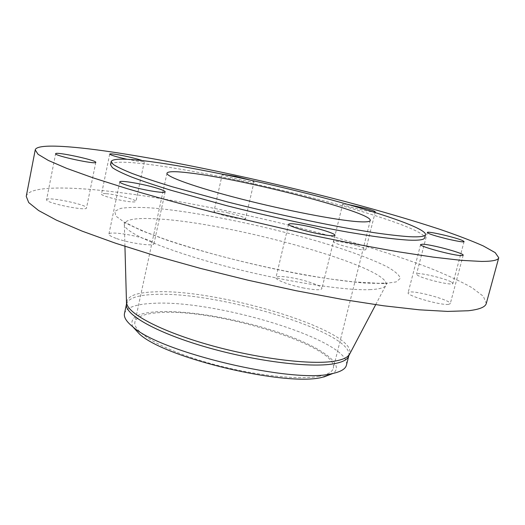 <?xml version="1.0" encoding="UTF-8"?>
<svg xmlns="http://www.w3.org/2000/svg" width="525" height="525" viewBox="0 0 525 525"><rect width="100%" height="100%" fill="white"/><g stroke="black" fill="none" stroke-linecap="round" stroke-linejoin="round"><path stroke-width="0.39" stroke-dasharray="2.62 1.97" d="M116.143 238.396C111.221 236.618 108.806 235.2 108.905 234.143C108.865 231.171 133.245 234.616 146.304 239.321C151.463 241.139 154.015 242.602 153.963 243.718C154.343 246.698 129.36 243.252 116.143 238.396M46.587 199.697C46.62 196.258 87.216 204.56 86.527 207.834L86.52 207.926C87.065 211.503 44.868 202.853 46.581 199.71L55.624 153.727M106.234 193.673C116.156 194.401 136.913 199.822 135.923 201.449C135.778 201.922 134.315 202.059 131.532 201.856C121.833 201.246 100.328 195.641 101.502 194.053C101.679 193.554 103.254 193.43 106.234 193.673M127.057 159.292L139.998 161.667L144.316 161.726L142.288 160.604M227.423 212.756C238.337 215.191 244.381 217.179 245.569 218.708C244.788 219.483 240.332 219.056 232.188 217.442C221.13 214.968 215.047 212.979 213.944 211.47C214.804 210.702 219.299 211.129 227.423 212.756M223.145 174.293L222.246 174.471C223.447 175.573 229.609 177.391 240.732 179.911C248.896 181.63 253.339 182.254 254.048 181.788L249.69 179.937M357.479 245.792C362.959 247.492 365.748 248.738 365.846 249.526C366.023 250.937 351.632 248.456 341.611 245.306C336.243 243.62 333.539 242.399 333.493 241.651C333.434 240.247 347.543 242.701 357.479 245.792M347.629 204.356L342.707 204.061C342.812 204.573 345.575 205.61 351.008 207.165C360.458 209.731 367.959 211.339 373.524 212.002M451.664 282.194L452.924 283.454C453.351 286.053 423.038 279.024 417.572 275.251L416.535 274.129C416.332 271.615 445.423 278.296 451.664 282.194M304.093 288.094C289.813 285.377 274.903 279.733 275.966 277.581C277.18 275.953 283.192 276.15 293.993 278.178C307.88 280.842 322.829 286.387 321.897 288.652C320.834 290.266 314.902 290.082 304.093 288.094M448.494 304.375C440.429 305.484 405.996 295.483 408.122 292.72L410.209 291.992C418.766 291.158 451.92 300.759 450.266 303.673L448.494 304.375M26.25 196.363C28.094 187.753 55.965 186.342 94.001 189.715C161.227 195.93 254.815 214.915 336.066 237.569C371.103 247.492 402.314 257.65 429.712 268.039C446.69 274.857 460.773 281.4 471.949 287.661L483.322 296.257L486.294 303.417M124.478 313.55C126.335 307.637 135.47 304.257 151.889 303.417C214.213 298.935 352.288 340.686 346.421 365.197M132.845 326.858C129.012 318.091 136.953 313.064 156.653 311.771C187.477 309.947 238.619 318.846 279.044 332.515C319.41 346.113 345.995 364.094 333.034 373.439M319.18 376.274C297.176 380.612 246.907 374.502 203.411 361.436C159.823 348.397 132.392 331.583 134.918 322.055C136.546 316.726 144.539 313.589 158.898 312.664C214.443 307.873 339.157 345.89 333.296 368.222C332.377 371.93 327.672 374.614 319.18 376.274M110.493 164.706C112.37 161.464 125.462 161.398 149.769 164.522C193.535 170.179 261.023 184.314 319.252 199.579C377.127 214.771 425.322 231.249 424.679 237.825M384.169 283.572L364.422 283.041C347.596 281.558 327.823 278.887 305.104 275.028C257.965 266.411 204.533 252.853 166.32 239.932L141.868 230.757L124.917 222.685L115.933 216.136L114.719 211.332L120.632 208.386C127.746 207.309 137.543 207.126 150.019 207.834C196.448 211.299 272.39 227.2 329.838 244.945C354.014 252.564 374.148 260.19 387.575 267.035C395.2 271.412 399.446 275.192 400.312 278.368L396.132 281.918L384.169 283.572M370.742 289.597C344.879 291.067 280.796 280.973 222.397 265.381C163.918 249.808 124.838 232.693 124.274 224.72C124.458 219.575 135.148 217.619 156.352 218.859C229.957 222.173 395.64 268.268 385.822 285.58C384.307 287.805 379.28 289.144 370.742 289.597M126.656 302.052C127.673 295.916 136.835 292.53 154.147 291.893C217.383 288.284 358.765 330.98 349.538 353.916M126.525 303.955C128.33 298.292 137.432 295.129 153.838 294.473C216.077 290.758 354.428 332.168 348.823 355.681M119.766 181.906L108.905 234.143M144.316 161.726L135.923 201.449M254.048 181.788L245.569 218.708M375.283 211.87L365.846 249.526M464.08 241.592L452.924 283.454M288.612 224.234L275.966 277.581M420.617 244.565L408.122 292.72M375.683 304.684L386.774 283.579C388.251 283.047 385.508 282.949 378.564 283.29L353.01 281.833L330.52 279.031C296.901 274.063 254.566 265.171 216.097 254.868C197.341 249.657 180.403 244.499 165.277 239.4L146.429 232.378L135.352 227.581L125.252 222.423L124.3 222.502L124.937 246.33M166.983 173.152L134.918 322.055M370.269 220.461L333.296 368.222M463.194 255.235L450.266 303.673M334.976 235.279L321.897 288.652M427.363 232.483L416.535 274.129M342.707 204.061L333.493 241.651M222.246 174.471L213.944 211.47M109.718 154.081L101.502 194.053M95.786 162.356L86.52 207.926M165.145 191.861L153.963 243.718"/><path stroke-width="0.79" d="M157.244 188.278C143.962 184.085 119.529 179.878 119.766 181.906C119.746 182.621 122.24 183.77 127.247 185.358C140.7 189.676 165.736 193.922 165.145 191.861C165.119 191.107 162.487 189.912 157.244 188.278M95.786 162.297C96.259 160.125 55.447 151.384 55.63 153.72L55.624 153.727C54.128 155.735 96.567 164.83 95.786 162.356L95.786 162.297M142.288 160.604C137.202 158.668 121.951 155.157 114.378 154.179C111.412 153.786 109.856 153.753 109.718 154.081C110.598 155.118 116.379 156.857 127.057 159.292M249.69 179.937L235.673 176.367L223.145 174.293M373.524 212.002L375.283 211.87C375.126 211.332 372.271 210.269 366.719 208.694L347.629 204.356M428.479 233.33C434.195 236.316 464.723 243.403 464.08 241.592L462.722 240.64C456.232 237.503 426.95 230.751 427.363 232.483L428.479 233.33M306.515 226.006C295.654 223.801 289.688 223.21 288.612 224.234C287.726 225.625 302.932 230.613 317.297 233.553C328.158 235.732 334.051 236.302 334.976 235.279C335.718 233.802 320.48 228.88 306.515 226.006M422.618 244.223L420.617 244.565C418.74 246.291 453.633 255.734 461.501 255.583L463.194 255.235C464.572 253.365 431.005 244.296 422.618 244.223M101.988 150.563C169.011 159.908 262.894 179.911 344.918 201.475C380.303 210.886 411.948 220.165 439.852 229.313C457.19 235.252 471.64 240.785 483.217 245.903L495.193 252.637L498.75 257.762C498.232 260.19 492.489 261.411 481.537 261.43L461.272 260.348L433.092 257.112L397.55 251.678C370.545 246.999 341.217 241.349 309.566 234.747L212.933 212.212C181.722 204.166 153.064 196.291 126.965 188.593L93.01 177.824L66.668 168.354L48.385 160.46L38.062 154.298L35.227 149.901C36.514 144.191 64.083 145.373 101.988 150.563M498.75 257.762L486.294 303.417C485.441 307.053 479.41 309.494 468.208 310.754L447.641 311.417L419.285 309.816L383.696 305.793L342.044 299.368L296.087 290.719L248.03 280.212L200.34 268.373L155.466 255.819L115.526 243.213L82.156 231.144L56.372 220.119L38.587 210.518L28.704 202.558L26.25 196.363L35.227 149.901M346.421 365.197C345.516 368.865 341.079 371.602 333.099 373.413L331.301 373.774C292.353 383.723 160.427 352.439 132.799 326.799C126.44 321.654 123.664 317.238 124.478 313.55L126.525 303.955C123.828 313.845 154.724 332.01 204.061 346.5C253.293 361.023 309.789 368.15 333.802 363.786C342.884 362.165 347.891 359.461 348.823 355.681L346.421 365.197M333.034 373.439L321.983 377.39C285.521 386.695 165.631 358.253 139.67 334.228L132.845 326.858M357.558 221.648C336.459 220.198 285.626 210.427 240.516 198.844C195.32 187.268 165.749 176.558 166.983 173.152C167.882 171.275 175.389 171.202 189.492 172.928C243.849 179.137 372.474 212.323 370.269 220.461C369.941 221.819 365.708 222.213 357.558 221.648M150.393 161.595C194.138 167.416 261.647 181.617 319.922 196.829C377.829 211.962 426.097 228.263 425.519 234.603C425.106 236.48 419.77 237.182 409.5 236.703C400.142 236.066 388.231 234.708 373.761 232.627L349.066 228.532C312.966 222.023 268.669 212.349 227.574 201.961L172.003 186.69C156.332 181.893 143.141 177.522 132.425 173.565C123.277 169.91 116.839 166.838 113.124 164.338L111.162 161.451C113.013 158.333 126.092 158.386 150.393 161.595M425.519 234.603L424.679 237.825C424.252 239.774 418.898 240.542 408.614 240.135C399.249 239.551 387.332 238.245 372.862 236.211L348.167 232.181C312.073 225.743 267.796 216.103 226.734 205.688L171.216 190.339C155.558 185.509 142.387 181.086 131.69 177.076C122.555 173.368 116.137 170.238 112.435 167.685L110.493 164.706L111.162 161.451M349.538 353.916L349.086 354.769C347.242 357.683 342.477 359.796 334.786 361.115C311.41 365.229 257.434 358.641 208.891 344.853C160.276 331.085 127.372 313.353 126.689 303.01L126.656 302.052M348.823 355.681L375.683 304.684M124.937 246.33L126.525 303.955M323.662 377.042L333.099 373.413M139.67 334.228L132.799 326.799"/></g></svg>
